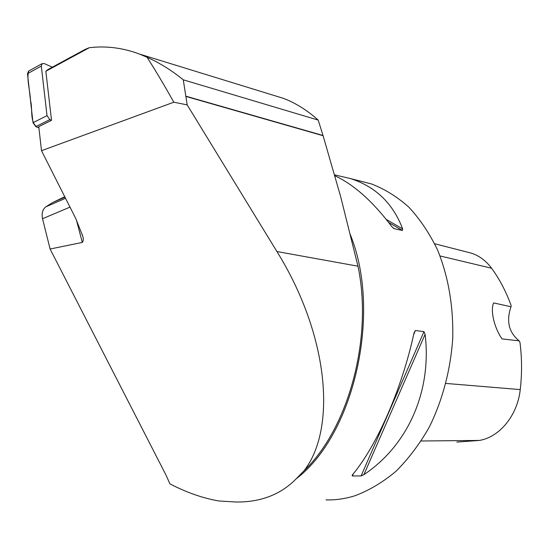 <?xml version="1.0" encoding="UTF-8"?>
<svg xmlns="http://www.w3.org/2000/svg" width="549" height="549" viewBox="0 0 549 549"><rect width="100%" height="100%" fill="white"/><g stroke="black" fill="none" stroke-linecap="round" stroke-linejoin="round"><path stroke-width="0.82" d="M69.991 207.117L42.534 218.728L50.096 249.02L166.155 475.386L169.902 483.868C186.53 492.494 202.849 498.19 218.859 500.969L235.219 501.971C246.432 502.26 256.946 500.75 266.766 497.435C277.979 493.606 287.813 487.375 296.261 478.742L303.906 470.912C348.526 428.412 373.135 338.006 357.975 266.203L340.826 197.263L323.1 135.727L185.864 96.418L183.277 79.825L318.2 120.094C307.214 110.246 295.63 103.013 283.462 98.381M303.906 470.912C336.853 428.831 329.043 335.508 276.916 251.531L187.175 104.88L185.864 96.418M89.315 47.708C106.074 45.704 122.784 47.818 139.446 54.042L147.057 57.274C155.47 70.396 164.398 85.376 173.827 102.21L41.504 150.701L38.773 126.668L51.524 120.3L45.841 71.26L47.708 69.696L85.239 49.348L89.315 47.708L45.841 71.26M318.2 120.094L323.1 135.727M361.366 181.355L371.385 183.922C384.684 189.007 397.195 196.782 408.93 207.241C419.999 219.175 429.531 233.387 437.526 249.884C448.334 276.476 453.412 305.827 452.753 337.937C450.681 369.58 442.521 400.413 429.229 427.197C419.532 444.182 408.435 458.882 395.946 471.31C382.9 482.214 369.292 490.346 355.134 495.685C345.348 498.78 335.645 500.18 326.024 499.892M352.369 475.962L352.115 475.345L352.582 474.665C376.937 445.589 402.026 388.63 414.035 332.879L415.421 330.525L423.965 331.644L425.111 334.307C432.036 391.773 407.495 445.651 363.905 474.652L361.105 475.942L352.369 475.962L353.336 473.739M334.705 174.898L350.303 178.528C375.502 186.53 392.954 203.322 402.65 228.906L402.417 230.463L393.956 228.597L391.684 226.463C372.908 201.579 353.995 184.684 334.952 175.79M467.453 252.149L471.104 253.082C479.126 255.642 485.961 260.693 491.588 268.248C499.583 279.18 506.116 291.636 511.174 305.628L510.989 306.774L493.592 302.904C490.278 310.645 494.121 327.54 502.033 338.911L519.134 340.854L519.958 342.356C521.975 357.927 522.072 373.677 520.246 389.591L445.939 383.435M456.823 442.082L479.428 440.435C499.624 437.1 517.522 415.367 520.246 389.591M510.989 306.774C506.103 321.09 508.82 332.447 519.134 340.854M41.504 150.701L75.721 218.461L82.563 235.651C83.606 238.602 83.523 240.86 82.302 242.425L76.332 219.696M64.761 196.755L52.834 202.437L45.896 206.781L65.544 198.306M50.096 249.02L82.302 242.425M42.534 218.728C41.491 213.321 42.609 209.341 45.896 206.781M147.057 57.274C159.574 62.854 171.645 70.368 183.277 79.825M173.827 102.21L187.175 104.88M52.313 67.198L44.352 63.588L42.136 63.663L41.312 66.106L47.015 115.633L49.842 119.607L51.524 120.3M38.91 127.862L35.822 126.627L33.009 122.708L27.477 73.69L28.699 71.054C26.386 79.008 30.174 90.777 30.497 100.46C33.064 109.272 28.987 124.115 38.91 127.862M296.261 478.742C354.599 434.492 382.324 311.173 349.802 233.428M357.975 266.203L276.916 251.531M491.588 268.248L440.037 255.951M479.428 440.435L421.213 440.991M363.905 474.652L425.111 334.307M361.105 475.942L423.965 331.644M413.658 334.595L415.421 330.525M393.956 228.597L393.214 228.164M402.417 230.463L388.699 222.517M402.65 228.906L386.283 219.449M323.032 135.486L185.83 96.171M49.842 119.607L35.822 126.627M41.312 66.106L27.477 73.69M33.009 122.708L47.015 115.633M350.303 178.528L371.385 183.922M471.104 253.082L434.698 243.756M64.974 197.187L52.834 202.437M82.226 234.402L82.563 235.651M283.6 98.408L139.473 54.056M42.136 63.663L28.308 71.26"/></g></svg>

